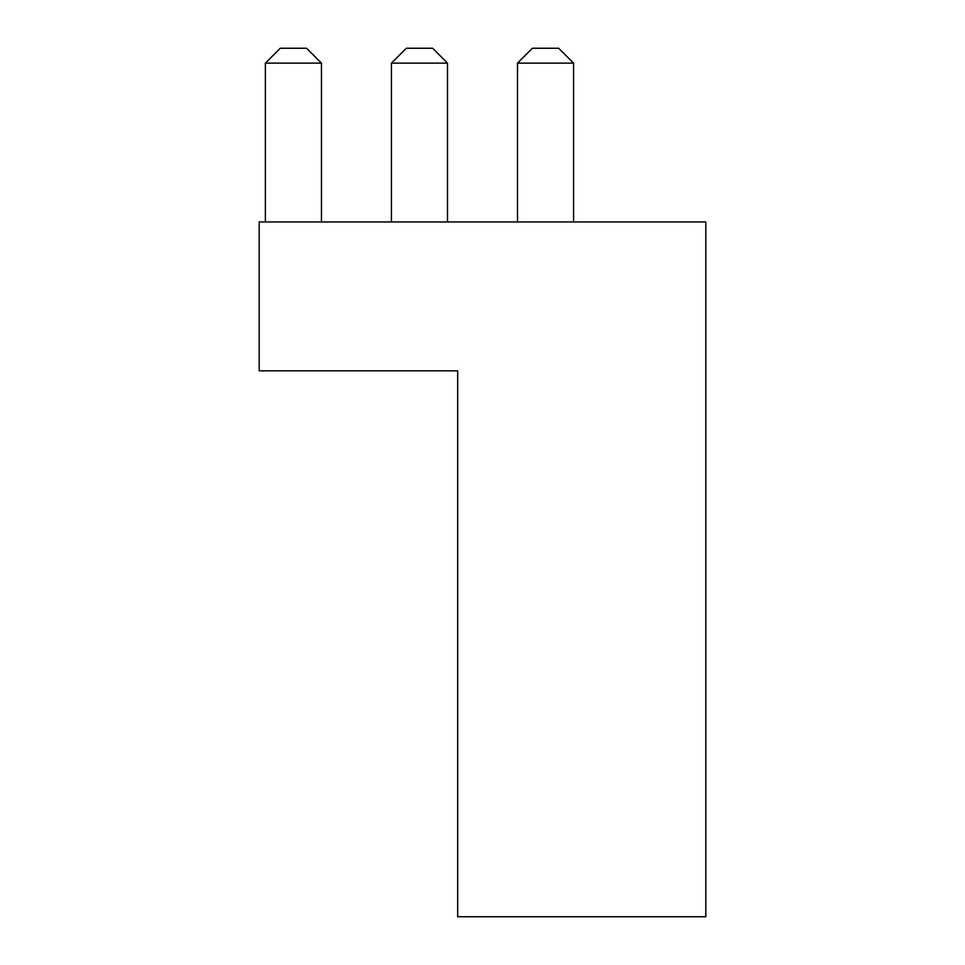 <?xml version="1.0" encoding="UTF-8"?>
<svg xmlns="http://www.w3.org/2000/svg" width="965" height="965" viewBox="0 0 965 965"><rect width="100%" height="100%" fill="white"/><g stroke="black" fill="none" stroke-linecap="round" stroke-linejoin="round"><path stroke-width="1.45" d="M259.175 370.837L259.175 221.95L705.825 221.95L705.825 916.75L457.687 916.75L457.687 370.837L259.175 370.837L457.687 370.837L457.687 916.75L705.825 916.75L705.825 221.95L259.175 221.95L259.175 370.837M280.26 48.25L306.568 48.25L280.26 48.25L265.375 63.135L265.375 221.95L265.375 63.135L280.26 48.25M321.454 63.135L321.454 221.95L321.454 63.135L265.375 63.135L321.454 63.135L306.568 48.25L321.454 63.135M406.325 48.25L432.622 48.25L406.325 48.25L391.428 63.135L391.428 221.95L391.428 63.135L406.325 48.25M447.507 63.135L447.507 221.95L447.507 63.135L391.428 63.135L447.507 63.135L432.622 48.25L447.507 63.135M532.378 48.25L558.675 48.25L532.378 48.25L517.493 63.135L517.493 221.95L517.493 63.135L532.378 48.25M573.572 63.135L573.572 221.95L573.572 63.135L517.493 63.135L573.572 63.135L558.675 48.25L573.572 63.135"/></g></svg>
